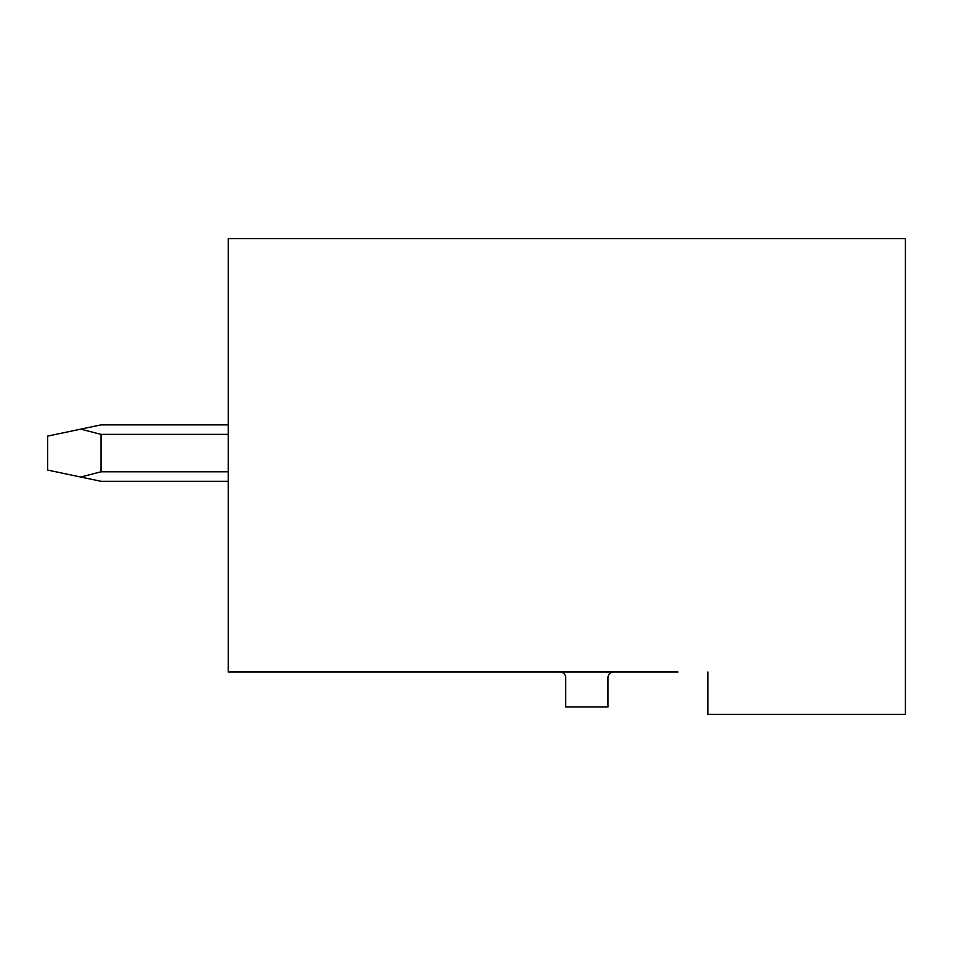 <?xml version="1.0" encoding="UTF-8"?>
<svg xmlns="http://www.w3.org/2000/svg" width="953" height="953" viewBox="0 0 953 953"><rect width="100%" height="100%" fill="white"/><g stroke="black" fill="none" stroke-linecap="round" stroke-linejoin="round"><path stroke-width="1.43" d="M707.853 672.02L707.853 714.345L905.35 714.345L905.35 238.655L228.22 238.655L228.22 672.02L677.952 672.02M560.019 672.02A5.647 5.647 0 0 1 565.653 677.666L565.653 707.007L607.978 707.007L607.978 677.666A5.647 5.647 0 0 1 613.625 672.02M228.22 481.301L101.03 481.301L80.719 477.024L101.03 471.795L228.22 471.795M228.22 424.871L101.03 424.871L80.719 429.148L101.03 434.365L101.03 471.795M80.719 429.148L47.65 436.093L47.65 470.067L80.719 477.024M228.22 434.365L101.03 434.365"/></g></svg>

